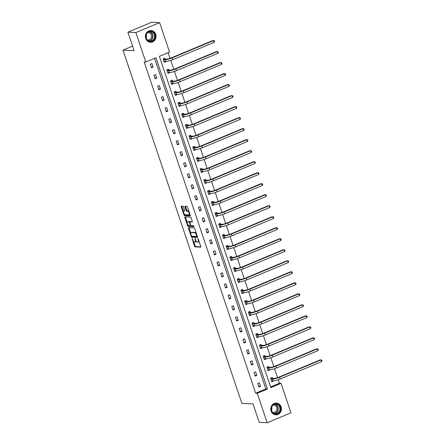 <?xml version="1.0" encoding="UTF-8"?>
<svg xmlns="http://www.w3.org/2000/svg" width="445" height="445" viewBox="0 0 445 445"><rect width="100%" height="100%" fill="white"/><g stroke="black" fill="none" stroke-linecap="round" stroke-linejoin="round"><path stroke-width="0.67" d="M192.073 238.325L194.498 246.163A0.74 0.289 -112.7 0 0 195.043 246.869L200.667 247.131A0.74 0.289 -112.7 0 0 200.717 247.12A0.74 0.289 -112.7 0 0 200.745 246.452L198.264 239.093L197.847 238.603L198.147 240.022A2.37 0.918 -112.7 0 1 198.064 242.163A2.37 0.918 -112.7 0 1 197.897 242.191L197.43 242.175A2.37 0.918 -112.7 0 1 195.683 239.911L194.982 238.459L195.244 239.888A2.37 0.918 -112.7 0 1 195.16 242.03A2.37 0.918 -112.7 0 1 194.993 242.058L194.521 242.036A2.37 0.918 -112.7 0 1 192.78 239.772L192.073 238.325M155.728 34.315A5.891 5.34 -87.3 0 1 150.443 42.292A5.891 5.34 -87.3 0 1 145.704 38.504A5.891 5.34 -87.3 0 1 150.994 30.527A5.891 5.34 -87.3 0 1 155.728 34.315M281.107 406.869A5.891 5.34 -87.3 0 1 275.822 414.846A5.891 5.34 -87.3 0 1 271.083 411.058A5.891 5.34 -87.3 0 1 276.373 403.075A5.891 5.34 -87.3 0 1 281.107 406.869M183.446 206.875A0.74 0.289 -112.7 0 0 182.901 206.168L181.321 206.096A0.74 0.289 -112.7 0 0 181.271 206.102A0.74 0.289 -112.7 0 0 181.243 206.775L183.991 214.946A0.74 0.289 -112.7 0 0 184.536 215.658L190.16 215.92A0.74 0.289 -112.7 0 0 190.215 215.908A0.74 0.289 -112.7 0 0 190.238 215.241L187.49 207.064A0.74 0.289 -112.7 0 0 186.945 206.358L185.037 206.269A0.74 0.289 -112.7 0 0 184.987 206.274A0.74 0.289 -112.7 0 0 184.959 206.947L186.138 210.446A0.74 0.289 -112.7 0 0 186.683 211.153L187.629 211.197A1.986 0.768 -112.7 0 1 189.025 212.921A1.986 0.768 -112.7 0 1 189.014 214.879A1.986 0.768 -112.7 0 1 188.875 214.902L185.17 214.729A1.986 0.768 -112.7 0 1 183.774 213.005A1.986 0.768 -112.7 0 1 183.785 211.047A1.986 0.768 -112.7 0 1 183.924 211.025L184.542 211.052A0.74 0.289 -112.7 0 0 184.597 211.041A0.74 0.289 -112.7 0 0 184.619 210.374L183.446 206.875M267.178 422.75L259.224 422.377L253.01 403.921L241.874 403.398L122.981 50.118L134.117 50.635L127.91 32.179L135.864 32.552L159.633 22.623L169.551 52.093L159.366 56.343L270.849 387.606L281.034 383.351L290.952 412.821L267.178 422.75L257.26 393.28L267.445 389.025L155.961 57.767L145.782 62.022L135.864 32.552M145.782 62.022L144.191 61.944L255.669 393.208L257.26 393.28M188.574 227.64A0.74 0.289 -112.7 0 0 188.519 227.651A0.74 0.289 -112.7 0 0 188.491 228.318L191.244 236.495A0.74 0.289 -112.7 0 0 191.789 237.202L197.413 237.463A0.74 0.289 -112.7 0 0 197.463 237.458A0.74 0.289 -112.7 0 0 197.491 236.79L194.738 228.613A0.74 0.289 -112.7 0 0 194.192 227.907L188.574 227.64M187.618 225.721L184.87 217.544A0.74 0.289 -112.7 0 1 184.892 216.876A0.74 0.289 -112.7 0 1 184.948 216.871L190.566 217.132A0.74 0.289 -112.7 0 1 191.116 217.839L192.29 221.337A0.74 0.289 -112.7 0 1 192.262 222.005A0.74 0.289 -112.7 0 1 192.212 222.016L189.932 221.91A0.74 0.289 -112.7 0 0 189.882 221.916A0.74 0.289 -112.7 0 0 189.854 222.589L190.632 224.909A0.74 0.289 -112.7 0 0 191.178 225.615L193.553 225.726L193.914 226.689L188.163 226.427A0.74 0.289 -112.7 0 1 187.618 225.721L188.263 225.454L188.118 225.031M127.91 32.179L151.678 22.25L159.633 22.623M132.593 46.102L122.981 50.118M168.688 69.965L168.421 69.175L166.814 69.843L168.004 73.375L169.612 72.702L167.882 73.013M176.098 91.987L175.836 91.197L174.229 91.865L175.413 95.397L177.021 94.724L175.291 95.035M183.512 114.015L183.245 113.219L181.638 113.892L182.828 117.419L184.43 116.751L182.706 117.057M190.922 136.037L190.655 135.241L189.053 135.914L190.238 139.441L191.845 138.773L190.115 139.085M198.337 158.058L198.07 157.263L196.462 157.936L197.647 161.463L199.254 160.795L197.53 161.107M205.746 180.08L205.479 179.291L203.871 179.958L205.062 183.49L206.669 182.817L204.939 183.129M213.161 202.102L212.894 201.312L211.286 201.98L212.471 205.512L214.078 204.839L212.354 205.151M220.57 224.124L220.303 223.334L218.695 224.002L219.886 227.534L221.488 226.861L219.763 227.172M227.979 246.152L227.712 245.356L226.11 246.029L227.295 249.556L228.902 248.889L227.172 249.194M235.394 268.174L235.127 267.378L233.519 268.051L234.71 271.578L236.312 270.91L234.587 271.222M242.803 290.196L242.536 289.4L240.929 290.073L242.119 293.6L243.727 292.932L241.997 293.244M250.218 312.218L249.951 311.428L248.343 312.095L249.528 315.627L251.136 314.954L249.411 315.266M257.627 334.24L257.36 333.45L255.753 334.117L256.943 337.649L258.545 336.976L256.821 337.288M265.036 356.261L264.769 355.472L263.167 356.139L264.352 359.671L265.96 358.998L264.23 359.31M272.451 378.289L272.184 377.493L270.577 378.167L271.767 381.693L273.369 381.026L271.645 381.332M270.632 386.955L279.443 383.279L278.242 379.719M277.552 377.655L274.537 368.705M273.842 366.641L270.833 357.691M270.137 355.633L267.128 346.683M266.433 344.619L263.423 335.669M262.728 333.605L259.713 324.661M259.023 322.597L256.009 313.647M255.313 311.583L252.304 302.639M251.609 300.575L248.599 291.625M247.904 289.561L244.895 280.611M244.199 278.553L241.184 269.603M240.495 267.54L237.48 258.589M236.785 256.526L233.775 247.581M233.08 245.518L230.071 236.568M229.375 234.504L226.366 225.554M225.671 223.496L222.656 214.546M221.966 212.482L218.951 203.532M218.256 201.468L215.246 192.524M214.551 190.46L211.542 181.51M210.847 179.446L207.832 170.502M207.142 168.438L204.127 159.488M203.437 157.424L200.422 148.474M199.727 146.416L196.718 137.466M196.023 135.402L193.013 126.452M192.318 124.389L189.303 115.444M188.613 113.38L185.598 104.43M184.903 102.367L181.894 93.417M181.198 91.359L178.189 82.408M177.494 80.345L174.484 71.395M173.789 69.331L170.774 60.387M170.085 58.323L168.177 52.666M268.747 367.275L268.48 366.48L266.872 367.153L268.057 370.685L269.664 370.012L267.94 370.323M261.332 345.253L261.065 344.458L259.457 345.131L260.648 348.657L262.255 347.99L260.525 348.301M253.923 323.231L253.656 322.436L252.048 323.109L253.238 326.636L254.84 325.968L253.116 326.274M246.508 301.204L246.241 300.414L244.639 301.087L245.824 304.614L247.431 303.941L245.701 304.252M239.099 279.182L238.832 278.392L237.224 279.06L238.414 282.592L240.016 281.919L238.292 282.23M231.689 257.16L231.422 256.37L229.815 257.038L230.999 260.57L232.607 259.897L230.883 260.208M224.274 235.138L224.007 234.343L222.4 235.016L223.59 238.548L225.198 237.875L223.468 238.186M216.865 213.116L216.598 212.321L214.991 212.994L216.181 216.52L217.783 215.853L216.059 216.164M209.45 191.094L209.183 190.299L207.581 190.972L208.766 194.498L210.374 193.831L208.644 194.137M202.041 169.072L201.774 168.277L200.167 168.95L201.357 172.476L202.959 171.803L201.235 172.115M194.626 147.045L194.365 146.255L192.757 146.922L193.942 150.455L195.55 149.781L193.82 150.093M187.217 125.023L186.95 124.233L185.343 124.9L186.533 128.433L188.14 127.76L186.411 128.071M179.808 103.001L179.541 102.205L177.933 102.878L179.118 106.411L180.726 105.738L179.001 106.049M172.393 80.979L172.126 80.183L170.524 80.857L171.709 84.383L173.316 83.716L171.586 84.027M164.984 58.957L164.717 58.162L163.109 58.835L164.3 62.361L165.902 61.694L164.177 62M279.443 383.279L281.034 383.351M255.669 393.208L265.854 388.952L154.587 58.34M265.854 388.952L267.445 389.025M151.867 63.529L153.052 67.056L151.45 67.729L150.26 64.202L151.867 63.529M155.572 74.543L156.762 78.07L155.155 78.743L153.964 75.211L155.572 74.543M159.277 85.551L160.467 89.083L158.859 89.751L157.669 86.224L159.277 85.551M162.981 96.565L164.172 100.092L162.564 100.765L161.379 97.233L162.981 96.565M166.691 107.573L167.876 111.105L166.269 111.773L165.084 108.246L166.691 107.573M170.396 118.587L171.581 122.114L169.979 122.787L168.788 119.254L170.396 118.587M174.101 129.595L175.291 133.127L173.684 133.8L172.493 130.268L174.101 129.595M177.805 140.609L178.996 144.141L177.388 144.809L176.198 141.282L177.805 140.609M181.51 151.623L182.7 155.149L181.093 155.822L179.908 152.29L181.51 151.623M185.22 162.631L186.405 166.163L184.797 166.831L183.613 163.304L185.22 162.631M188.925 173.645L190.11 177.171L188.508 177.844L187.317 174.312L188.925 173.645M192.629 184.653L193.82 188.185L192.212 188.852L191.022 185.326L192.629 184.653M196.334 195.667L197.524 199.193L195.917 199.866L194.726 196.34L196.334 195.667M200.039 206.68L201.229 210.207L199.621 210.88L198.437 207.348L200.039 206.68M203.749 217.688L204.934 221.221L203.326 221.888L202.141 218.362L203.749 217.688M207.453 228.702L208.638 232.229L207.036 232.902L205.846 229.37L207.453 228.702M211.158 239.71L212.348 243.243L210.741 243.91L209.551 240.383L211.158 239.71M214.863 250.724L216.053 254.251L214.446 254.924L213.261 251.392L214.863 250.724M218.567 261.732L219.758 265.264L218.15 265.938L216.965 262.405L218.567 261.732M222.278 272.746L223.462 276.278L221.855 276.946L220.67 273.419L222.278 272.746M225.982 283.76L227.167 287.286L225.565 287.959L224.375 284.427L225.982 283.76M229.687 294.768L230.877 298.3L229.27 298.968L228.079 295.441L229.687 294.768M233.391 305.782L234.582 309.308L232.974 309.981L231.789 306.449L233.391 305.782M237.096 316.79L238.286 320.322L236.679 320.99L235.494 317.463L237.096 316.79M240.806 327.804L241.991 331.33L240.383 332.003L239.199 328.477L240.806 327.804M244.511 338.817L245.696 342.344L244.094 343.017L242.903 339.485L244.511 338.817M248.215 349.826L249.406 353.358L247.798 354.025L246.608 350.499L248.215 349.826M251.92 360.839L253.11 364.366L251.503 365.039L250.318 361.507L251.92 360.839M255.63 371.848L256.815 375.38L255.208 376.047L254.023 372.521L255.63 371.848M259.335 382.861L260.52 386.388L258.912 387.061L257.727 383.529L259.335 382.861M260.52 386.388L258.662 386.305M256.815 375.38L254.952 375.291M253.11 364.366L251.247 364.283M249.406 353.358L247.542 353.269M245.696 342.344L243.838 342.255M241.991 331.33L240.133 331.247M238.286 320.322L236.423 320.233M234.582 309.308L232.718 309.225M230.877 298.3L229.014 298.211M227.167 287.286L225.309 287.197M223.462 276.278L221.604 276.189M219.758 265.264L217.894 265.175M216.053 254.251L214.19 254.167M212.348 243.243L210.485 243.154M208.638 232.229L206.78 232.145M204.934 221.221L203.076 221.132M201.229 210.207L199.366 210.118M197.524 199.193L195.661 199.11M193.82 188.185L191.956 188.096M190.11 177.171L188.252 177.088M186.405 166.163L184.547 166.074M182.7 155.149L180.837 155.06M178.996 144.141L177.132 144.052M175.291 133.127L173.428 133.038M171.581 122.114L169.723 122.03M167.876 111.105L166.018 111.016M164.172 100.092L162.308 100.008M160.467 89.083L158.604 88.994M156.762 78.07L154.899 77.981M153.052 67.056L151.194 66.973M195.633 241.791A2.37 0.918 -112.7 0 0 195.8 241.763A2.37 0.918 -112.7 0 0 196.134 240.929M198.537 241.924A2.37 0.918 -112.7 0 0 198.709 241.896A2.37 0.918 -112.7 0 0 199.021 241.34M193.625 241.385L195.138 245.89A0.74 0.289 -112.7 0 0 195.683 246.602L200.823 246.841M191.895 236.256A0.74 0.289 -112.7 0 0 192.435 236.935L197.569 237.174M189.058 227.662A0.74 0.289 -112.7 0 0 189.136 228.051L190.855 233.163M191.428 235.755L191.806 236.251L196.779 236.473L196.462 234.999A2.37 0.918 -112.7 0 0 194.715 232.735L191.339 232.579A2.37 0.918 -112.7 0 0 191.172 232.607A2.37 0.918 -112.7 0 0 191.089 234.749L191.428 235.755M196.256 233.119A2.37 0.918 -112.7 0 0 195.355 232.468L194.715 232.735M191.172 232.607L191.817 232.34A2.37 0.918 -112.7 0 1 191.984 232.312L195.355 232.468M187.173 222.222L185.509 217.277L184.87 217.544M185.432 216.893A0.74 0.289 -112.7 0 0 185.509 217.277M192.368 221.727L190.577 221.638A0.74 0.289 -112.7 0 0 190.521 221.649A0.74 0.289 -112.7 0 0 190.477 221.682M193.981 226.405L188.163 226.427M187.567 221.799A1.986 0.768 -112.7 0 0 187.428 221.821A1.986 0.768 -112.7 0 0 187.417 223.779A1.986 0.768 -112.7 0 0 188.814 225.504L190.115 225.565A0.74 0.289 -112.7 0 0 190.171 225.559A0.74 0.289 -112.7 0 0 190.199 224.886L189.414 222.567A0.74 0.289 -112.7 0 0 188.869 221.86L187.567 221.799L188.207 221.532A1.986 0.768 -112.7 0 0 188.068 221.554A1.986 0.768 -112.7 0 0 187.951 221.638M190.215 225.526L190.76 225.298A0.74 0.289 -112.7 0 0 190.81 225.287L190.171 225.559M190.521 221.649L189.882 221.916A0.74 0.289 -112.7 0 0 189.514 221.593L188.869 221.86M188.207 221.532L189.514 221.593M188.263 225.454A0.74 0.289 -112.7 0 0 188.808 226.16M184.313 210.863A1.986 0.768 -112.7 0 1 184.425 210.78A1.986 0.768 -112.7 0 1 184.569 210.758L184.697 210.763M189.514 214.635A1.986 0.768 -112.7 0 0 189.659 214.612A1.986 0.768 -112.7 0 0 189.904 214.24M188.936 211.369A1.986 0.768 -112.7 0 0 188.268 210.93L187.629 211.197M185.526 206.291A0.74 0.289 -112.7 0 0 185.598 206.68L186.778 210.179A0.74 0.289 -112.7 0 0 187.323 210.886L188.268 210.93M184.503 214.29L184.636 214.679A0.74 0.289 -112.7 0 0 185.181 215.386L190.315 215.625M181.805 206.118A0.74 0.289 -112.7 0 0 181.883 206.502L183.535 211.414M271.656 377.71L272.579 378.378L273.998 378.445A3.777 0.629 -18.6 0 0 278.804 377.182L320.211 359.883L321.006 359.922L279.599 377.215A5.663 0.94 161.4 0 1 272.39 379.118L270.844 378.956M271.5 380.903L272.985 380.881L272.39 379.118M321.601 361.685L321.006 359.922L321.78 360.094L322.019 360.795L321.601 361.685L280.189 378.979A5.663 0.94 161.4 0 1 272.985 380.881M272.579 378.378L270.972 379.051M267.951 366.702L268.875 367.37L270.293 367.436A3.777 0.629 -18.6 0 0 275.093 366.168L316.506 348.874L317.302 348.913L275.889 366.207A5.663 0.94 161.4 0 1 268.685 368.104L267.139 367.948M267.79 369.89L269.281 369.873L268.685 368.104M317.891 350.677L317.302 348.913L318.075 349.08L318.314 349.787L317.891 350.677L276.484 367.971A5.663 0.94 161.4 0 1 269.281 369.873M268.875 367.37L267.267 368.043M264.247 355.689L265.17 356.356L266.588 356.423A3.777 0.629 -18.6 0 0 271.389 355.155L312.796 337.861L313.591 337.9L272.184 355.193A5.663 0.94 161.4 0 1 264.981 357.096L263.434 356.935M264.085 358.876L265.576 358.859L264.981 357.096M314.187 339.663L313.591 337.9L314.37 338.067L314.604 338.773L314.187 339.663L272.779 356.957A5.663 0.94 161.4 0 1 265.576 358.859M265.17 356.356L263.562 357.029M279.399 412.17A5.101 4.622 -87.3 0 1 272.885 412.899A5.101 4.622 -87.3 0 1 272.284 405.729A5.101 4.622 -87.3 0 1 278.793 405A5.101 4.622 -87.3 0 1 279.399 412.17M272.39 405.962A4.723 4.278 92.7 0 0 271.762 410.88A4.723 4.278 92.7 0 0 275.461 413.661A4.723 4.278 92.7 0 0 278.976 411.925A4.723 4.278 92.7 0 0 279.605 407.008A4.723 4.278 92.7 0 0 275.9 404.227A4.723 4.278 92.7 0 0 272.39 405.962M273.169 405.15A3.716 3.371 -87.3 0 1 273.681 405.128A3.716 3.371 -87.3 0 1 276.595 407.32A3.716 3.371 -87.3 0 1 276.1 411.191A3.716 3.371 -87.3 0 1 273.336 412.554A3.716 3.371 -87.3 0 1 272.824 412.487M274.982 414.734A5.852 5.307 92.7 0 0 275.566 414.796A5.852 5.307 92.7 0 0 279.927 412.649A5.852 5.307 92.7 0 0 280.7 406.552A5.852 5.307 92.7 0 0 276.111 403.103A5.852 5.307 92.7 0 0 275.527 403.114M271.673 407.331A3.716 3.371 -87.3 0 1 271.539 410.173M154.02 39.616A5.101 4.622 -87.3 0 1 147.506 40.35A5.101 4.622 -87.3 0 1 146.906 33.175A5.101 4.622 -87.3 0 1 153.419 32.446A5.101 4.622 -87.3 0 1 154.02 39.616M147.011 33.408A4.723 4.278 92.7 0 0 146.383 38.326A4.723 4.278 92.7 0 0 150.082 41.107A4.723 4.278 92.7 0 0 153.597 39.371A4.723 4.278 92.7 0 0 154.226 34.454A4.723 4.278 92.7 0 0 150.527 31.673A4.723 4.278 92.7 0 0 147.011 33.408M147.79 32.596A3.716 3.371 -87.3 0 1 148.302 32.574A3.716 3.371 -87.3 0 1 151.217 34.766A3.716 3.371 -87.3 0 1 150.721 38.637A3.716 3.371 -87.3 0 1 147.957 40A3.716 3.371 -87.3 0 1 147.445 39.933M149.603 42.18A5.852 5.307 92.7 0 0 150.188 42.247A5.852 5.307 92.7 0 0 154.548 40.095A5.852 5.307 92.7 0 0 155.327 33.998A5.852 5.307 92.7 0 0 150.738 30.549A5.852 5.307 92.7 0 0 150.149 30.56M146.294 34.777A3.716 3.371 -87.3 0 1 146.16 37.619M260.542 344.68L261.465 345.348L262.878 345.415A3.777 0.629 -18.6 0 0 267.684 344.146L309.091 326.853L309.887 326.886L268.48 344.18A5.663 0.94 161.4 0 1 261.276 346.082L259.724 345.921M260.381 347.868L261.866 347.845L261.276 346.082M310.482 328.655L309.887 326.886L310.66 327.058L310.899 327.765L310.482 328.655L269.075 345.949A5.663 0.94 161.4 0 1 261.866 347.845M261.465 345.348L259.858 346.015M256.837 333.667L257.755 334.334L259.174 334.401A3.777 0.629 -18.6 0 0 263.98 333.133L305.387 315.839L306.182 315.878L264.775 333.172A5.663 0.94 161.4 0 1 257.566 335.074L256.02 334.913M256.676 336.854L258.161 336.837L257.566 335.074M306.777 317.641L306.182 315.878L306.955 316.045L307.195 316.751L306.777 317.641L265.37 334.935A5.663 0.94 161.4 0 1 258.161 336.837M257.755 334.334L256.153 335.007M253.127 322.658L254.051 323.326L255.469 323.387A3.777 0.629 -18.6 0 0 260.275 322.124L301.682 304.831L302.478 304.864L261.07 322.158A5.663 0.94 161.4 0 1 253.861 324.06L252.315 323.899M252.971 325.846L254.457 325.823L253.861 324.06M303.073 306.627L302.478 304.864L303.251 305.036L303.49 305.743L303.073 306.627L261.66 323.927A5.663 0.94 161.4 0 1 254.457 325.823M254.051 323.326L252.443 323.993M249.422 311.645L250.346 312.312L251.764 312.379A3.777 0.629 -18.6 0 0 256.565 311.111L297.978 293.817L298.773 293.856L257.36 311.15A5.663 0.94 161.4 0 1 250.157 313.052L248.61 312.891M249.261 314.832L250.752 314.815L250.157 313.052M299.363 295.619L298.773 293.856L299.546 294.023L299.785 294.729L299.363 295.619L257.955 312.913A5.663 0.94 161.4 0 1 250.752 314.815M250.346 312.312L248.738 312.985M245.718 300.631L246.641 301.298L248.06 301.365A3.777 0.629 -18.6 0 0 252.86 300.097L294.267 282.803L295.063 282.842L253.656 300.136A5.663 0.94 161.4 0 1 246.452 302.038L244.906 301.877M245.557 303.824L247.047 303.801L246.452 302.038M295.658 284.605L295.063 282.842L295.842 283.009L296.075 283.715L295.658 284.605L254.251 301.899A5.663 0.94 161.4 0 1 247.047 303.801M246.641 301.298L245.034 301.971M242.013 289.623L242.931 290.29L244.35 290.357A3.777 0.629 -18.6 0 0 249.156 289.089L290.563 271.795L291.358 271.828L249.951 289.128A5.663 0.94 161.4 0 1 242.748 291.024L241.196 290.869M241.852 292.81L243.337 292.793L242.748 291.024M291.953 273.597L291.358 271.828L292.131 272.001L292.371 272.707L291.953 273.597L250.546 290.891A5.663 0.94 161.4 0 1 243.337 292.793M242.931 290.29L241.329 290.958M238.309 278.609L239.226 279.276L240.645 279.343A3.777 0.629 -18.6 0 0 245.451 278.075L286.858 260.781L287.654 260.82L246.246 278.114A5.663 0.94 161.4 0 1 239.037 280.016L237.491 279.855M238.147 281.796L239.633 281.78L239.037 280.016M288.249 262.583L287.654 260.82L288.427 260.987L288.666 261.693L288.249 262.583L246.836 279.877A5.663 0.94 161.4 0 1 239.633 281.78M239.226 279.276L237.624 279.95M234.598 267.601L235.522 268.268L236.94 268.335A3.777 0.629 -18.6 0 0 241.746 267.067L283.154 249.773L283.949 249.806L242.542 267.1A5.663 0.94 161.4 0 1 235.333 269.002L233.786 268.841M234.443 270.788L235.928 270.766L235.333 269.002M284.544 251.575L283.949 249.806L284.722 249.979L284.961 250.685L284.544 251.575L243.131 268.869A5.663 0.94 161.4 0 1 235.928 270.766M235.522 268.268L233.914 268.936M230.894 256.587L231.817 257.255L233.236 257.321A3.777 0.629 -18.6 0 0 238.036 256.053L279.449 238.759L280.244 238.798L238.832 256.092A5.663 0.94 161.4 0 1 231.628 257.994L230.082 257.833M230.733 259.774L232.223 259.758L231.628 257.994M280.834 240.561L280.244 238.798L281.017 238.965L281.257 239.671L280.834 240.561L239.427 257.855A5.663 0.94 161.4 0 1 232.223 259.758M231.817 257.255L230.21 257.928M227.189 245.573L228.113 246.246L229.531 246.308A3.777 0.629 -18.6 0 0 234.331 245.045L275.739 227.745L276.534 227.784L235.127 245.078A5.663 0.94 161.4 0 1 227.923 246.981L226.377 246.819M227.028 248.766L228.519 248.744L227.923 246.981M277.129 229.548L276.534 227.784L277.313 227.957L277.546 228.658L277.129 229.548L235.722 246.841A5.663 0.94 161.4 0 1 228.519 248.744M228.113 246.246L226.505 246.914M223.485 234.565L224.402 235.233L225.821 235.299A3.777 0.629 -18.6 0 0 230.627 234.031L272.034 216.737L272.829 216.776L231.422 234.07A5.663 0.94 161.4 0 1 224.219 235.967L222.667 235.811M223.323 237.752L224.808 237.736L224.219 235.967M273.425 218.54L272.829 216.776L273.603 216.943L273.842 217.649L273.425 218.54L232.017 235.833A5.663 0.94 161.4 0 1 224.808 237.736M224.402 235.233L222.8 235.906M219.78 223.551L220.698 224.219L222.116 224.286A3.777 0.629 -18.6 0 0 226.922 223.017L268.329 205.724L269.125 205.762L227.718 223.056A5.663 0.94 161.4 0 1 220.509 224.959L218.962 224.797M219.619 226.739L221.104 226.722L220.509 224.959M269.72 207.526L269.125 205.762L269.898 205.929L270.137 206.636L269.72 207.526L228.307 224.82A5.663 0.94 161.4 0 1 221.104 226.722M220.698 224.219L219.096 224.892M216.07 212.543L216.993 213.211L218.412 213.277A3.777 0.629 -18.6 0 0 223.218 212.009L264.625 194.715L265.42 194.749L224.013 212.048A5.663 0.94 161.4 0 1 216.804 213.945L215.258 213.784M215.914 215.73L217.399 215.714L216.804 213.945M266.015 196.518L265.42 194.749L266.193 194.921L266.433 195.628L266.015 196.518L224.603 213.811A5.663 0.94 161.4 0 1 217.399 215.714M216.993 213.211L215.386 213.878M212.365 201.529L213.288 202.197L214.707 202.264A3.777 0.629 -18.6 0 0 219.507 200.995L260.92 183.702L261.716 183.74L220.303 201.034A5.663 0.94 161.4 0 1 213.099 202.937L211.553 202.775M212.204 204.717L213.695 204.7L213.099 202.937M262.305 185.504L261.716 183.74L262.489 183.907L262.728 184.614L262.305 185.504L220.898 202.798A5.663 0.94 161.4 0 1 213.695 204.7M213.288 202.197L211.681 202.87M208.661 190.521L209.584 191.189L211.002 191.255A3.777 0.629 -18.6 0 0 215.803 189.987L257.21 172.693L258.005 172.727L216.598 190.021A5.663 0.94 161.4 0 1 209.395 191.923L207.848 191.762M208.499 193.709L209.99 193.686L209.395 191.923M258.601 174.49L258.005 172.727L258.784 172.899L259.018 173.606L258.601 174.49L217.193 191.789A5.663 0.94 161.4 0 1 209.99 193.686M209.584 191.189L207.976 191.856M204.956 179.507L205.874 180.175L207.292 180.242A3.777 0.629 -18.6 0 0 212.098 178.973L253.505 161.68L254.301 161.719L212.894 179.012A5.663 0.94 161.4 0 1 205.69 180.915L204.138 180.753M204.795 182.695L206.28 182.678L205.69 180.915M254.896 163.482L254.301 161.719L255.074 161.885L255.313 162.592L254.896 163.482L213.489 180.776A5.663 0.94 161.4 0 1 206.28 182.678M205.874 180.175L204.272 180.848M201.251 168.494L202.169 169.161L203.588 169.228A3.777 0.629 -18.6 0 0 208.393 167.96L249.801 150.666L250.596 150.705L209.189 167.999A5.663 0.94 161.4 0 1 201.98 169.901L200.434 169.74M201.09 171.687L202.575 171.664L201.98 169.901M251.191 152.468L250.596 150.705L251.369 150.877L251.609 151.578L251.191 152.468L209.779 169.762A5.663 0.94 161.4 0 1 202.575 171.664M202.169 169.161L200.567 169.834M197.541 157.486L198.464 158.153L199.883 158.22A3.777 0.629 -18.6 0 0 204.683 156.952L246.096 139.658L246.892 139.691L205.479 156.99A5.663 0.94 161.4 0 1 198.275 158.887L196.729 158.732M197.385 160.673L198.87 160.656L198.275 158.887M247.481 141.46L246.892 139.691L247.665 139.864L247.904 140.57L247.481 141.46L206.074 158.754A5.663 0.94 161.4 0 1 198.87 160.656M198.464 158.153L196.857 158.821M193.836 146.472L194.76 147.139L196.178 147.206A3.777 0.629 -18.6 0 0 200.979 145.938L242.392 128.644L243.187 128.683L201.774 145.977A5.663 0.94 161.4 0 1 194.571 147.879L193.024 147.718M193.675 149.659L195.166 149.642L194.571 147.879M243.777 130.446L243.187 128.683L243.96 128.85L244.199 129.556L243.777 130.446L202.369 147.74A5.663 0.94 161.4 0 1 195.166 149.642M194.76 147.139L193.152 147.812M190.132 135.464L191.055 136.131L192.474 136.198A3.777 0.629 -18.6 0 0 197.274 134.93L238.681 117.636L239.477 117.669L198.07 134.963A5.663 0.94 161.4 0 1 190.866 136.865L189.32 136.704M189.97 138.651L191.461 138.629L190.866 136.865M240.072 119.438L239.477 117.669L240.256 117.842L240.489 118.548L240.072 119.438L198.665 136.732A5.663 0.94 161.4 0 1 191.461 138.629M191.055 136.131L189.448 136.799M186.427 124.45L187.345 125.117L188.763 125.184A3.777 0.629 -18.6 0 0 193.569 123.916L234.977 106.622L235.772 106.661L194.365 123.955A5.663 0.94 161.4 0 1 187.161 125.857L185.609 125.696M186.266 127.637L187.751 127.62L187.161 125.857M236.367 108.424L235.772 106.661L236.545 106.828L236.785 107.534L236.367 108.424L194.96 125.718A5.663 0.94 161.4 0 1 187.751 127.62M187.345 125.117L185.743 125.79M182.723 113.436L183.64 114.109L185.059 114.17A3.777 0.629 -18.6 0 0 189.865 112.908L231.272 95.608L232.067 95.647L190.66 112.941A5.663 0.94 161.4 0 1 183.451 114.843L181.905 114.682M182.561 116.629L184.046 116.607L183.451 114.843M232.663 97.411L232.067 95.647L232.841 95.82L233.08 96.521L232.663 97.411L191.25 114.71A5.663 0.94 161.4 0 1 184.046 116.607M183.64 114.109L182.033 114.777M179.012 102.428L179.936 103.095L181.354 103.162A3.777 0.629 -18.6 0 0 186.155 101.894L227.567 84.6L228.363 84.639L186.95 101.933A5.663 0.94 161.4 0 1 179.747 103.83L178.2 103.674M178.857 105.615L180.342 105.599L179.747 103.83M228.953 86.402L228.363 84.639L229.136 84.806L229.375 85.512L228.953 86.402L187.545 103.696A5.663 0.94 161.4 0 1 180.342 105.599M179.936 103.095L178.328 103.768M175.308 91.414L176.231 92.082L177.65 92.148A3.777 0.629 -18.6 0 0 182.45 90.88L223.857 73.586L224.658 73.625L183.245 90.919A5.663 0.94 161.4 0 1 176.042 92.821L174.496 92.66M175.146 94.601L176.637 94.585L176.042 92.821M225.248 75.389L224.658 73.625L225.431 73.792L225.665 74.499L225.248 75.389L183.841 92.682A5.663 0.94 161.4 0 1 176.637 94.585M176.231 92.082L174.624 92.755M171.603 80.406L172.527 81.073L173.945 81.14A3.777 0.629 -18.6 0 0 178.745 79.872L220.153 62.578L220.948 62.612L179.541 79.911A5.663 0.94 161.4 0 1 172.337 81.808L170.791 81.646M171.442 83.593L172.933 83.577L172.337 81.808M221.543 64.38L220.948 62.612L221.727 62.784L221.96 63.49L221.543 64.38L180.136 81.674A5.663 0.94 161.4 0 1 172.933 83.577M172.527 81.073L170.919 81.741M167.898 69.392L168.816 70.06L170.235 70.126A3.777 0.629 -18.6 0 0 175.041 68.858L216.448 51.564L217.243 51.603L175.836 68.897A5.663 0.94 161.4 0 1 168.633 70.8L167.081 70.638M167.737 72.579L169.222 72.563L168.633 70.8M217.839 53.367L217.243 51.603L218.017 51.77L218.256 52.477L217.839 53.367L176.431 70.66A5.663 0.94 161.4 0 1 169.222 72.563M168.816 70.06L167.214 70.733M164.194 58.384L165.112 59.051L166.53 59.118A3.777 0.629 -18.6 0 0 171.336 57.85L212.743 40.556L213.539 40.59L172.132 57.883A5.663 0.94 161.4 0 1 164.923 59.786L163.376 59.624M164.033 61.571L165.518 61.549L164.923 59.786M214.134 42.353L213.539 40.59L214.312 40.762L214.551 41.468L214.134 42.353L172.721 59.652A5.663 0.94 161.4 0 1 165.518 61.549M165.112 59.051L163.504 59.719M192.385 238.648L192.018 238.798M198.192 238.921L197.83 239.071M195.288 238.781L194.927 238.937M195.622 239.733L195.244 239.888M198.526 239.866L198.147 240.022M195.683 246.602L195.043 246.869M195.138 245.89L194.498 246.163M192.435 236.935L191.789 237.202M191.834 236.251L191.244 236.495M189.136 228.051L188.491 228.318M197.174 235.85L196.796 236.006M196.835 234.843L196.462 234.999M191.984 232.312L191.339 232.579M190.577 221.638L189.932 221.91M190.577 224.731L190.199 224.886M189.804 222.405L189.414 222.567M184.569 210.758L183.924 211.025M187.323 210.886L186.683 211.153M186.778 210.179L186.138 210.446M185.598 206.68L184.959 206.947M185.181 215.386L184.536 215.658M184.636 214.679L183.991 214.946M181.883 206.502L181.243 206.775M280.189 378.979L279.599 377.215M276.484 367.971L275.889 366.207M272.779 356.957L272.184 355.193M275.071 404.277A4.723 4.278 -87.3 0 1 277.318 411.848A4.723 4.278 -87.3 0 1 274.637 413.533M274.237 413.399A4.567 4.139 92.7 0 0 277.051 411.742A4.567 4.139 92.7 0 0 274.66 404.372M149.692 31.723A4.723 4.278 -87.3 0 1 151.94 39.294A4.723 4.278 -87.3 0 1 149.259 40.979M148.858 40.845A4.567 4.139 92.7 0 0 151.673 39.188A4.567 4.139 92.7 0 0 149.281 31.818M269.075 345.949L268.48 344.18M265.37 334.935L264.775 333.172M261.66 323.927L261.07 322.158M257.955 312.913L257.36 311.15M254.251 301.899L253.656 300.136M250.546 290.891L249.951 289.128M246.836 279.877L246.246 278.114M243.131 268.869L242.542 267.1M239.427 257.855L238.832 256.092M235.722 246.841L235.127 245.078M232.017 235.833L231.422 234.07M228.307 224.82L227.718 223.056M224.603 213.811L224.013 212.048M220.898 202.798L220.303 201.034M217.193 191.789L216.598 190.021M213.489 180.776L212.894 179.012M209.779 169.762L209.189 167.999M206.074 158.754L205.479 156.99M202.369 147.74L201.774 145.977M198.665 136.732L198.07 134.963M194.96 125.718L194.365 123.955M191.25 114.71L190.66 112.941M187.545 103.696L186.95 101.933M183.841 92.682L183.245 90.919M180.136 81.674L179.541 79.911M176.431 70.66L175.836 68.897M172.721 59.652L172.132 57.883M195.8 241.763L195.16 242.03M198.709 241.896L198.064 242.163M188.068 221.554L187.428 221.821M184.425 210.78L183.785 211.047M189.659 214.612L189.014 214.879M276.111 403.103L275.767 403.087M275.566 414.796L275.221 414.779M150.738 30.549L150.388 30.533M150.188 42.247L149.843 42.23"/></g></svg>
